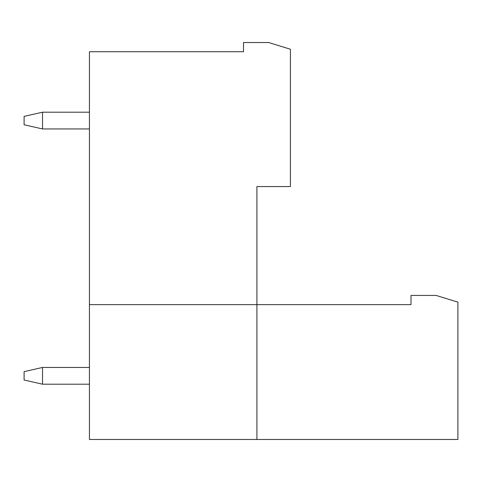 <?xml version="1.0" encoding="UTF-8"?>
<svg xmlns="http://www.w3.org/2000/svg" width="482" height="482" viewBox="0 0 482 482"><rect width="100%" height="100%" fill="white"/><g stroke="black" fill="none" stroke-linecap="round" stroke-linejoin="round"><path stroke-width="0.72" d="M42.524 367.453L24.1 371.64L24.1 380.015L42.524 384.202L42.524 367.453L89.423 367.453M89.423 384.202L42.524 384.202M42.524 112.198L24.1 116.385L24.1 124.76L42.524 128.947L42.524 112.198L89.423 112.198M89.423 128.947L42.524 128.947M256.912 439.476L457.9 439.476L457.9 302.136L436.126 295.436L411.001 295.436L411.001 304.648L256.912 304.648L256.912 439.476L89.423 439.476L89.423 51.737L243.512 51.737L243.512 42.524L268.637 42.524L290.411 49.224L290.411 186.564L256.912 186.564L256.912 304.648L89.423 304.648"/></g></svg>
